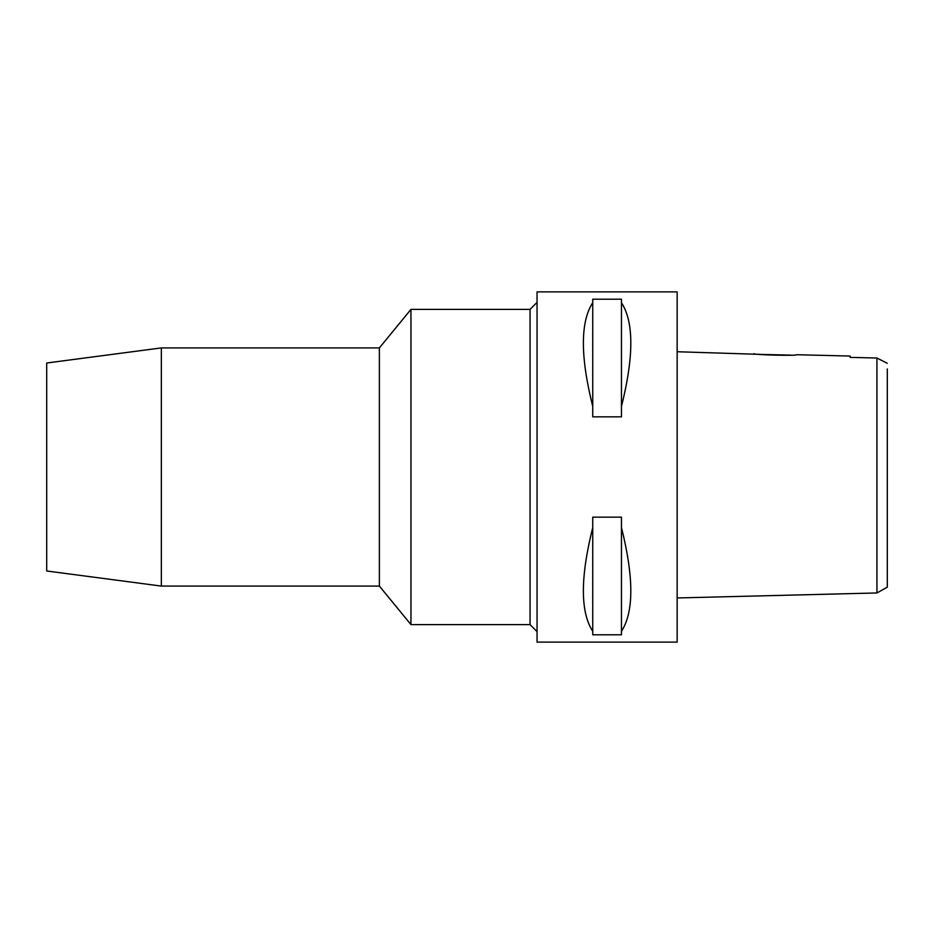 <?xml version="1.0" encoding="UTF-8"?>
<svg xmlns="http://www.w3.org/2000/svg" width="934" height="934" viewBox="0 0 934 934"><rect width="100%" height="100%" fill="white"/><g stroke="black" fill="none" stroke-linecap="round" stroke-linejoin="round"><path stroke-width="1.4" d="M887.3 363.291L876.933 358.014L850.173 357.383L876.933 358.014L876.933 592.962L887.3 587.159L887.3 368.93M886.168 362.719L883.401 361.33M759.867 354.36L677.15 351.733M790.876 355.118L760.288 354.406M850.173 356.052L850.173 357.383L850.173 356.052L796.585 354.722C797.881 356.029 752.489 354.873 753.855 353.647M876.933 592.962L677.15 597.958M677.15 642.125L677.15 291.875L537.05 291.875L537.05 642.125L677.15 642.125M621.46 406.43L621.46 416.844L592.74 416.844L592.74 406.43C580.259 356.554 580.259 321.973 592.74 302.686L592.74 299.207L621.46 299.207L621.46 302.686C633.941 321.973 633.941 356.554 621.46 406.43L621.46 302.686M621.46 631.314L621.46 634.793L592.74 634.793L592.74 631.314C580.259 612.027 580.259 577.446 592.74 527.57L592.74 517.156L621.46 517.156L621.46 527.57C633.941 577.446 633.941 612.027 621.46 631.314L621.46 527.57M537.05 302.382L530.045 309.387L410.96 309.387L410.96 624.612L379.379 586.085L379.379 347.915L161.337 347.915L161.337 586.085L46.7 570.989L46.7 363.011L161.337 347.915M537.05 631.617L530.045 624.612L530.045 309.387M530.045 624.612L410.96 624.612M410.96 309.387L379.379 347.915M379.379 586.085L161.337 586.085M592.74 302.686L592.74 406.43M592.74 527.57L592.74 631.314"/></g></svg>
